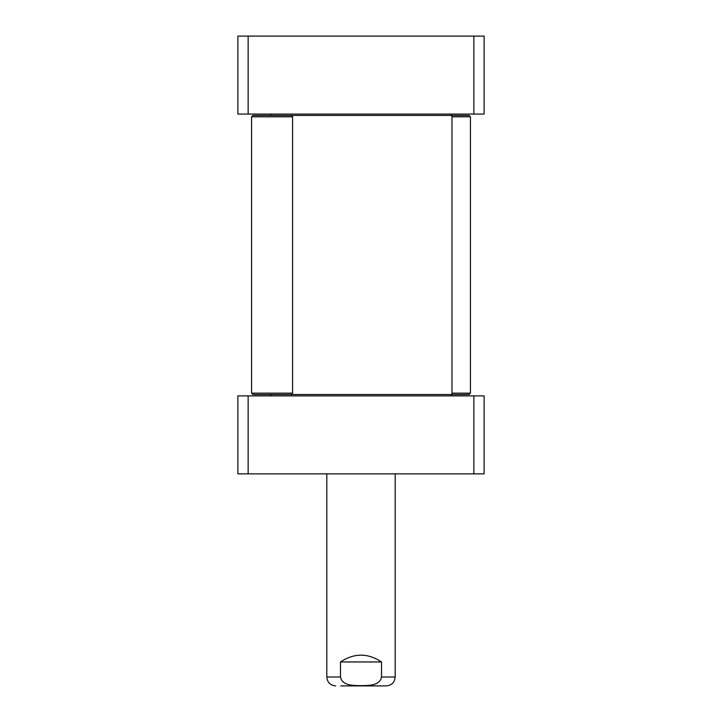 <?xml version="1.0" encoding="UTF-8"?>
<svg xmlns="http://www.w3.org/2000/svg" width="722" height="722" viewBox="0 0 722 722"><rect width="100%" height="100%" fill="white"/><g stroke="black" fill="none" stroke-linecap="round" stroke-linejoin="round"><path stroke-width="1.08" d="M248.142 36.1L237.881 36.1L237.881 114.076L484.119 114.076L484.119 36.1L248.142 36.1L248.142 114.076M473.858 114.076L473.858 36.1M340.477 661.957C354.159 652.923 367.841 652.923 381.523 661.957L381.523 677.01C379.799 685.963 368.184 685.485 361 685.656C353.816 685.485 342.201 685.963 340.477 677.01L340.477 661.957L381.523 661.957M340.766 685.9L386.306 685.9L340.766 685.9M248.142 395.882L237.881 395.882L237.881 473.858L484.119 473.858L484.119 395.882L248.142 395.882L248.142 473.858M473.858 395.882L473.858 473.858M451.972 116.811L470.437 116.811L469.074 115.448L451.972 115.448L451.972 394.519L469.074 394.519L470.437 393.147L451.972 393.147M450.6 395.882L451.972 394.519L291.228 394.519L292.6 393.147L251.563 393.147L251.563 116.811L292.6 116.811L292.6 393.147M251.563 116.811L252.926 115.448L451.972 115.448L450.6 114.076M251.563 393.147L252.926 394.519L291.228 394.519M381.523 677.01L395.196 677.01L395.196 473.858M326.804 473.858L326.804 677.01L340.477 677.01M326.804 677.01C327.328 682.407 330.288 685.377 335.694 685.9M395.196 677.01C394.672 682.407 391.712 685.377 386.306 685.9M470.437 116.811L470.437 393.147M271.4 395.882L270.028 394.519M271.4 114.076L270.028 115.448M291.228 115.448L292.6 116.811"/></g></svg>
